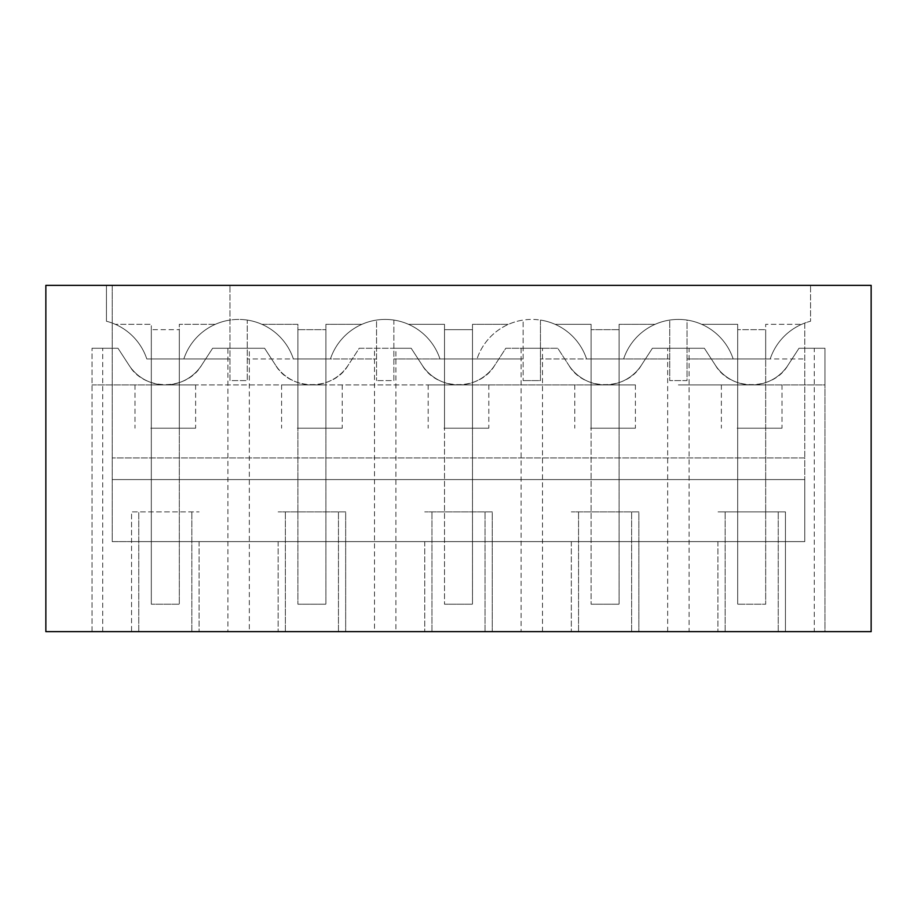 <?xml version="1.0" encoding="UTF-8"?>
<svg xmlns="http://www.w3.org/2000/svg" width="917" height="917" viewBox="0 0 917 917"><rect width="100%" height="100%" fill="white"/><g stroke="black" fill="none" stroke-linecap="round" stroke-linejoin="round"><path stroke-width="0.69" stroke-dasharray="4.58 3.44" d="M227.909 631.641L249.321 631.641L249.321 348.265L212.629 348.265L201.614 365.218A43.282 43.282 0 0 1 165.312 384.911L605.094 384.911A43.282 43.282 0 0 0 641.384 365.218A43.282 43.282 0 0 1 568.804 365.218L557.777 348.265L505.806 348.265L494.79 365.218A43.282 43.282 0 0 1 422.21 365.218L411.194 348.265L359.223 348.265L348.196 365.218A43.282 43.282 0 0 1 275.616 365.218L264.6 348.265L227.909 348.265L227.909 631.641L92.021 631.641L138.765 631.641L131.555 631.641L131.555 541.603L804.782 541.603L804.782 479.568L112.218 479.568L804.782 479.568L804.782 457.927L112.218 457.927L804.782 457.927L804.782 323.059A57.714 57.714 0 0 0 770.2 358.948L765.684 358.948L770.2 358.948A57.714 57.714 0 0 1 810.548 321.248L810.548 285.359L810.548 321.248A57.714 57.714 0 0 0 770.2 358.948L737.692 358.948L737.692 604.211L737.692 329.65L765.684 329.65L737.692 329.65L737.692 358.948L733.164 358.948A57.714 57.714 0 0 0 701.677 324.32L737.692 324.32L737.692 358.948L733.164 358.948A57.714 57.714 0 0 0 687.039 320.067L687.039 380.589L669.731 380.589L687.039 380.589L687.039 320.067A57.714 57.714 0 0 1 701.677 324.32L737.692 324.32L737.692 358.948L687.039 358.948L804.782 358.948L733.164 358.948A57.714 57.714 0 0 0 623.617 358.948A57.714 57.714 0 0 1 669.731 320.067L669.731 380.589L669.731 320.067A57.714 57.714 0 0 0 623.617 358.948L591.098 358.948L591.098 604.211L591.098 329.65L619.09 329.65L591.098 329.65L591.098 358.948L586.571 358.948A57.714 57.714 0 0 0 555.083 324.32L591.098 324.32L591.098 358.948L586.571 358.948A57.714 57.714 0 0 0 540.457 320.067L540.457 380.589L523.137 380.589L540.457 380.589L540.457 320.067A57.714 57.714 0 0 1 555.083 324.32L591.098 324.32L591.098 358.948L540.457 358.948L669.731 358.948L586.571 358.948A57.714 57.714 0 0 0 477.023 358.948A57.714 57.714 0 0 1 523.137 320.067L523.137 380.589L523.137 320.067A57.714 57.714 0 0 0 477.023 358.948L444.504 358.948L444.504 604.211L444.504 329.65L472.496 329.65L444.504 329.65L444.504 358.948L439.977 358.948A57.714 57.714 0 0 0 408.489 324.32L444.504 324.32L444.504 358.948L439.977 358.948A57.714 57.714 0 0 0 393.863 320.067L393.863 380.589L376.543 380.589L393.863 380.589L393.863 320.067A57.714 57.714 0 0 1 408.489 324.32L444.504 324.32L444.504 358.948L393.863 358.948L523.137 358.948L439.977 358.948A57.714 57.714 0 0 0 330.429 358.948A57.714 57.714 0 0 1 376.543 320.067L376.543 380.589L376.543 320.067A57.714 57.714 0 0 0 330.429 358.948L297.91 358.948L297.91 604.211L297.91 329.65L325.902 329.65L297.91 329.65L297.91 358.948L293.383 358.948A57.714 57.714 0 0 0 261.895 324.32L297.91 324.32L297.91 358.948L293.383 358.948A57.714 57.714 0 0 0 247.269 320.067L247.269 380.589L229.961 380.589L229.961 285.359L229.961 380.589L247.269 380.589L247.269 320.067A57.714 57.714 0 0 1 261.895 324.32L297.91 324.32L297.91 358.948L247.269 358.948L376.543 358.948L293.383 358.948A57.714 57.714 0 0 0 183.836 358.948L146.8 358.948A57.714 57.714 0 0 0 106.452 321.248A57.714 57.714 0 0 1 146.8 358.948L229.961 358.948L146.8 358.948L151.316 358.948L151.316 604.211L151.316 329.65L179.308 329.65L151.316 329.65L151.316 358.948L151.316 324.32L115.301 324.32L151.316 324.32L151.316 358.948L146.8 358.948A57.714 57.714 0 0 0 112.218 323.059L112.218 285.359L810.548 285.359L810.548 321.248L810.548 285.359L106.452 285.359L871.15 285.359L871.15 631.641L45.85 631.641L45.85 285.359L112.218 285.359L112.218 541.603L804.782 541.603L804.782 323.059A57.714 57.714 0 0 1 810.548 321.248A57.714 57.714 0 0 0 770.2 358.948L733.164 358.948A57.714 57.714 0 0 0 623.617 358.948L586.571 358.948A57.714 57.714 0 0 0 477.023 358.948L439.977 358.948A57.714 57.714 0 0 0 330.429 358.948L293.383 358.948A57.714 57.714 0 0 0 183.836 358.948L179.308 358.948L179.308 428.205L151.316 428.205L179.308 428.205L179.308 324.32L215.323 324.32A57.714 57.714 0 0 1 229.961 320.067A57.714 57.714 0 0 0 183.836 358.948L179.308 358.948L179.308 324.32L215.323 324.32A57.714 57.714 0 0 0 183.836 358.948L179.308 358.948L179.308 604.211L151.316 604.211L179.308 604.211L179.308 329.65L179.308 358.948L151.316 358.948L151.316 428.205L151.316 358.948L146.8 358.948A57.714 57.714 0 0 0 112.218 323.059L112.218 541.603L131.555 541.603L131.555 511.881L199.081 511.881L131.555 511.881L131.555 631.641L689.091 631.641L689.091 348.265L652.4 348.265L641.384 365.218L652.4 348.265L704.371 348.265L715.386 365.218L704.371 348.265L689.091 348.265M542.497 631.641L542.497 348.265L521.097 348.265L521.097 631.641L785.445 631.641L785.445 511.881L717.919 511.881L785.445 511.881L785.445 631.641L778.235 631.641L824.979 631.641L824.979 348.265L798.994 348.265L787.978 365.218A43.282 43.282 0 0 1 715.386 365.218L704.371 348.265L678.385 348.265L704.371 348.265L715.386 365.218C730.184 391.066 773.169 391.078 787.978 365.218A43.282 43.282 0 0 1 751.688 384.911L824.979 384.911L824.979 348.265L814.273 348.265L814.273 631.641L689.091 631.641M717.919 541.603L717.919 631.641L717.919 541.603M638.851 541.603L638.851 511.881L571.325 511.881L638.851 511.881L638.851 631.641L638.851 541.603M571.325 541.603L571.325 631.641L571.325 541.603M492.257 541.603L492.257 511.881L424.743 511.881L492.257 511.881L492.257 631.641L492.257 541.603M424.743 541.603L424.743 631.641L424.743 541.603M345.675 541.603L345.675 511.881L278.149 511.881L345.675 511.881L345.675 631.641L345.675 541.603M278.149 541.603L278.149 631.641L278.149 541.603M199.081 541.603L199.081 631.641L199.081 541.603M374.503 631.641L395.903 631.641L395.903 348.265L374.503 348.265L374.503 631.641L249.321 631.641M521.097 631.641L395.903 631.641M814.273 631.641L824.979 631.641L824.979 348.265L798.994 348.265L787.978 365.218A43.282 43.282 0 0 1 751.688 384.911L824.979 384.911L824.979 348.265L798.994 348.265L787.978 365.218L798.994 348.265L814.273 348.265M106.452 285.359L106.452 321.248L106.452 285.359M150.778 428.205L195.63 428.205L150.778 428.205M725.141 631.641L725.141 511.881L725.141 631.641M778.235 631.641L778.235 511.881L778.235 631.641M227.909 348.265L212.629 348.265L201.614 365.218A43.282 43.282 0 0 1 129.022 365.218A43.282 43.282 0 0 0 165.312 384.911L458.5 384.911A43.282 43.282 0 0 0 494.79 365.218L505.806 348.265L521.097 348.265M249.321 348.265L264.6 348.265L238.615 348.265L264.6 348.265L275.616 365.218A43.282 43.282 0 0 0 348.196 365.218L359.223 348.265L374.503 348.265M118.006 348.265L129.022 365.218C143.82 391.066 186.793 391.078 201.614 365.218L212.629 348.265L238.615 348.265L212.629 348.265L201.614 365.218A43.282 43.282 0 0 1 129.022 365.218L118.006 348.265L92.021 348.265L118.006 348.265L129.022 365.218L118.006 348.265L92.021 348.265L118.006 348.265M92.021 631.641L92.021 348.265L92.021 631.641M138.765 631.641L138.765 511.881L138.765 631.641M191.859 631.641L191.859 511.881L191.859 631.641M285.359 631.641L285.359 511.881L285.359 631.641M338.453 631.641L338.453 511.881L338.453 631.641M431.953 631.641L431.953 511.881L431.953 631.641M485.047 631.641L485.047 511.881L485.047 631.641M578.547 631.641L578.547 511.881L578.547 631.641M631.641 631.641L631.641 511.881L631.641 631.641M102.727 631.641L102.727 348.265M150.778 384.911L195.63 384.911L150.778 384.911M92.021 384.911L165.312 384.911L92.021 384.911M678.385 384.911L751.688 384.911A43.282 43.282 0 0 1 715.386 365.218A43.282 43.282 0 0 0 751.688 384.911L678.385 384.911M542.497 348.265L557.777 348.265L568.804 365.218L557.777 348.265L505.806 348.265L494.79 365.218A43.282 43.282 0 0 1 458.5 384.911L605.094 384.911A43.282 43.282 0 0 0 641.384 365.218L652.4 348.265L641.384 365.218C626.575 391.078 583.602 391.066 568.804 365.218A43.282 43.282 0 0 0 605.094 384.911A43.282 43.282 0 0 1 568.804 365.218L557.777 348.265L505.806 348.265L494.79 365.218C479.981 391.078 437.008 391.066 422.21 365.218A43.282 43.282 0 0 0 458.5 384.911A43.282 43.282 0 0 1 422.21 365.218L411.194 348.265L359.223 348.265L348.196 365.218C333.387 391.078 290.414 391.066 275.616 365.218A43.282 43.282 0 0 0 348.196 365.218L359.223 348.265L411.194 348.265L422.21 365.218L411.194 348.265L395.903 348.265M590.559 384.911L635.412 384.911L590.559 384.911M473.034 384.911L428.182 384.911L473.034 384.911M766.222 384.911L721.37 384.911L766.222 384.911M326.441 384.911L281.588 384.911L326.441 384.911M264.6 348.265L275.616 365.218L264.6 348.265M765.684 358.948L765.684 324.32L801.699 324.32L765.684 324.32L765.684 428.205L737.692 428.205L765.684 428.205L765.684 604.211L737.692 604.211L765.684 604.211L765.684 329.65L765.684 358.948L737.692 358.948L737.692 428.205L737.692 358.948L765.684 358.948M737.153 428.205L781.995 428.205L737.153 428.205M667.679 631.641L667.679 348.265M330.429 358.948L325.902 358.948L325.902 428.205L297.91 428.205L325.902 428.205L325.902 324.32L361.917 324.32L325.902 324.32L325.902 604.211L297.91 604.211L325.902 604.211L325.902 329.65L325.902 358.948L330.429 358.948M297.91 358.948L297.91 428.205L297.91 358.948L325.902 358.948L297.91 358.948M297.372 428.205L342.224 428.205L297.372 428.205M477.023 358.948L472.496 358.948L472.496 428.205L444.504 428.205L472.496 428.205L472.496 324.32L508.511 324.32L472.496 324.32L472.496 604.211L444.504 604.211L472.496 604.211L472.496 329.65L472.496 358.948L477.023 358.948M444.504 358.948L444.504 428.205L444.504 358.948L472.496 358.948L444.504 358.948M443.966 428.205L488.818 428.205L443.966 428.205M623.617 358.948L619.09 358.948L619.09 428.205L591.098 428.205L619.09 428.205L619.09 324.32L655.105 324.32L619.09 324.32L619.09 604.211L591.098 604.211L619.09 604.211L619.09 329.65L619.09 358.948L623.617 358.948M591.098 358.948L591.098 428.205L591.098 358.948L619.09 358.948L591.098 358.948M590.559 428.205L635.412 428.205L590.559 428.205M151.316 358.948L179.308 358.948L151.316 358.948M135.005 384.911L135.005 428.205M195.63 384.911L195.63 428.205M721.37 384.911L721.37 428.205M781.995 384.911L781.995 428.205M281.588 384.911L281.588 428.205M342.224 384.911L342.224 428.205M428.182 384.911L428.182 428.205M488.818 384.911L488.818 428.205M574.776 384.911L574.776 428.205M635.412 384.911L635.412 428.205"/><path stroke-width="1.38" d="M45.85 285.359L871.15 285.359L871.15 631.641L45.85 631.641L45.85 285.359"/></g></svg>
